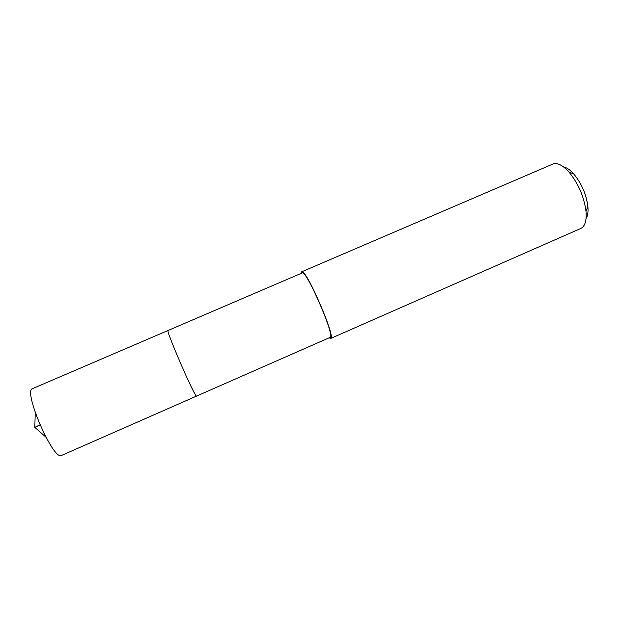<?xml version="1.0" encoding="UTF-8"?>
<svg xmlns="http://www.w3.org/2000/svg" width="619" height="619" viewBox="0 0 619 619"><rect width="100%" height="100%" fill="white"/><g stroke="black" fill="none" stroke-linecap="round" stroke-linejoin="round"><path stroke-width="0.93" d="M32.645 388.593L32.567 388.624C22.601 390.279 53.574 461.581 61.583 455.429L196.571 396.09C195.558 399.108 165.172 329.153 168.066 330.476L168.066 330.476C165.172 329.153 195.558 399.108 196.571 396.09L196.641 395.967M196.571 396.09L330.136 337.37C335.792 337.401 305.987 268.785 302.149 272.94L302.111 272.956M301.174 273.358L301.677 271.818C305.639 267.501 336.488 338.531 330.631 338.477L329.161 337.796M330.631 338.477L580.8 228.457C585.017 226.376 586.742 220.643 585.992 211.249C583.988 196.579 578.308 183.51 568.954 172.036C562.601 165.072 557.232 162.418 552.837 164.081L301.677 271.818M586.046 218.592C587.756 215.907 588.367 211.853 587.88 206.429C586.247 194.265 581.543 183.441 573.767 173.947C570.138 169.892 566.756 167.563 563.63 166.975M40.049 425.083L34.819 427.35L39.941 424.835M302.149 272.94L32.567 388.624M35.229 412.649L34.819 427.35L45.845 437.091M573.767 173.947L568.954 172.036M587.88 206.429L585.992 211.249"/></g></svg>

